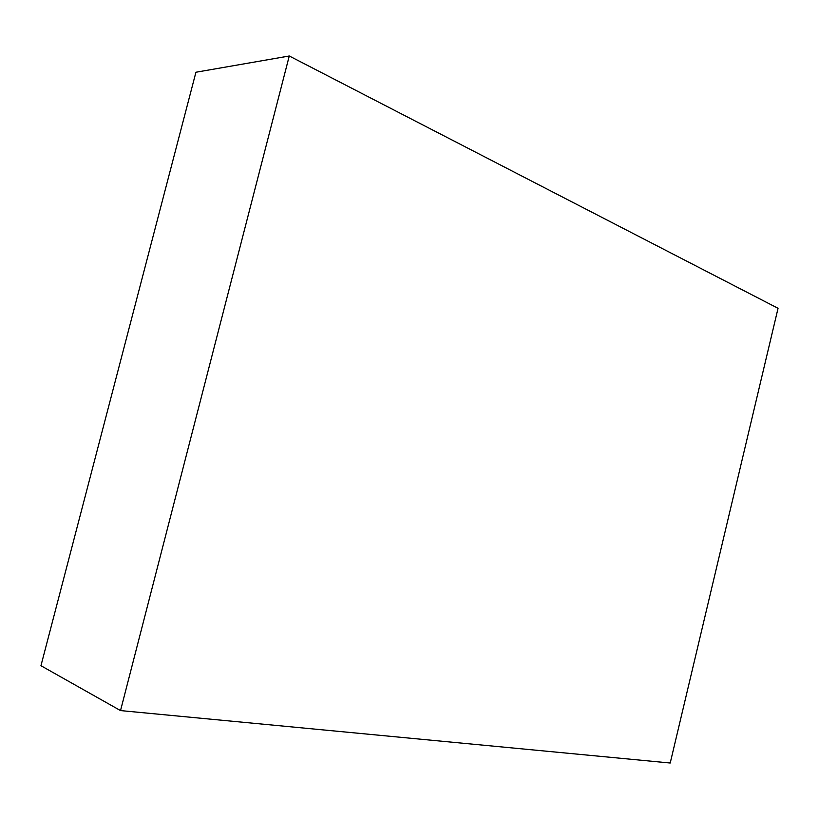 <?xml version="1.0" encoding="UTF-8"?>
<svg xmlns="http://www.w3.org/2000/svg" width="819" height="819" viewBox="0 0 819 819"><rect width="100%" height="100%" fill="white"/><g stroke="black" fill="none" stroke-linecap="round" stroke-linejoin="round"><path stroke-width="1.23" d="M778.05 308.302L670.218 763.011L120.526 710.585L40.95 665.714L195.936 72.236L289.271 55.989L778.05 308.302M120.526 710.585L289.271 55.989"/></g></svg>
